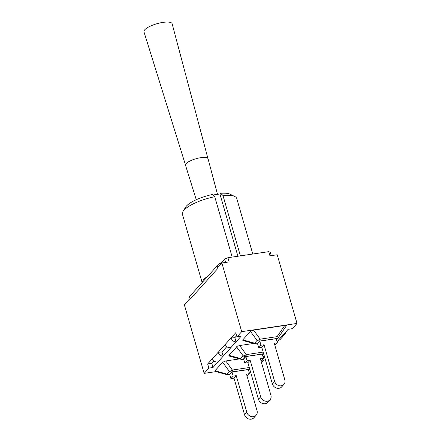 <?xml version="1.0" encoding="UTF-8"?>
<svg xmlns="http://www.w3.org/2000/svg" width="441" height="441" viewBox="0 0 441 441"><rect width="100%" height="100%" fill="white"/><g stroke="black" fill="none" stroke-linecap="round" stroke-linejoin="round"><path stroke-width="0.66" d="M233.173 376.101L236.238 375.644L233.989 378.141L230.924 378.599L233.173 376.101L231.994 372.006L248.366 369.569L249.545 373.665L246.48 374.122L257.042 410.714A5.656 4.912 -138 0 1 256.127 415.262A5.656 4.912 -138 0 1 250.918 416.453A5.656 4.912 -138 0 1 246.8 412.236L244.551 414.733A5.656 4.912 42 0 0 248.674 418.95A5.656 4.912 42 0 0 253.878 417.759L256.127 415.262M236.238 375.644L246.8 412.236M233.989 378.141L244.551 414.733M249.545 373.665L247.081 376.195M249.281 367.529L232.374 370.043A3.567 2.023 144 0 1 229.259 371.311A3.567 3.093 42 0 0 231.817 371.934A3.567 1.439 -98.5 0 0 232.374 370.043L225.775 360.97L239.667 358.902M222.661 362.237L229.259 371.311L226.806 374.034A3.567 1.555 105.5 0 0 227.468 374.811A3.567 3.567 0 0 0 228.945 374.9A3.567 1.439 -98.5 0 0 229.364 374.652A3.567 3.093 -138 0 1 226.806 374.034L214.988 370.754L222.661 362.237L225.775 360.97M227.468 374.811L215.07 371.372L214.988 370.754M231.994 372.006L229.744 374.503L230.924 378.599M247.07 360.666L250.135 360.209L247.886 362.706L244.821 363.158L247.07 360.666L245.885 356.565L262.257 354.129L263.442 358.23L260.377 358.687L270.939 395.279A5.656 4.912 -138 0 1 270.024 399.822A5.656 4.912 -138 0 1 264.815 401.018A5.656 4.912 -138 0 1 260.697 396.801L258.448 399.298A5.656 4.912 42 0 0 262.566 403.509A5.656 4.912 42 0 0 267.775 402.319L270.024 399.822M250.135 360.209L260.697 396.801M247.886 362.706L258.448 399.298M263.442 358.23L260.978 360.76M236.552 346.797L243.151 355.876A3.567 3.093 42 0 0 245.709 356.493A3.567 1.439 -98.5 0 0 246.271 354.608A3.567 2.023 144 0 1 243.151 355.876L240.703 358.594A3.567 1.555 105.5 0 0 241.365 359.371A3.567 3.567 0 0 0 242.842 359.465A3.567 1.439 -98.5 0 0 243.261 359.217A3.567 3.093 -138 0 1 240.703 358.594L228.885 355.319L237.319 346.24L239.672 345.529L253.558 343.462M241.365 359.371L228.962 355.937L228.885 355.319M245.885 356.565L243.641 359.062L244.821 363.158M260.967 345.226L264.032 344.768L261.783 347.265L258.718 347.723L260.967 345.226L259.782 341.13L276.154 338.694L277.339 342.789L274.274 343.247L284.836 379.839A5.656 4.912 -138 0 1 283.921 384.387A5.656 4.912 -138 0 1 278.712 385.577A5.656 4.912 -138 0 1 274.594 381.36L272.345 383.857A5.656 4.912 42 0 0 276.463 388.074A5.656 4.912 42 0 0 281.672 386.884L283.921 384.387M264.032 344.768L274.594 381.36M261.783 347.265L272.345 383.857M277.339 342.789L274.87 345.32M250.449 331.362L257.048 340.435A3.567 3.093 42 0 0 259.606 341.058A3.567 1.439 -98.5 0 0 260.168 339.168A3.567 2.023 144 0 1 257.048 340.435L254.6 343.159A3.567 1.555 105.5 0 0 255.262 343.936A3.567 3.567 0 0 0 256.734 344.024A3.567 1.439 -98.5 0 0 257.158 343.776A3.567 3.093 -138 0 1 254.6 343.159L242.782 339.879L250.449 331.362L253.569 330.094L284.737 325.458C286.06 325.276 286.573 325.43 286.281 325.921L286.181 326.048M278.536 337.238A3.567 0.364 -145.7 0 1 278.53 337.271A3.567 0.364 -145.7 0 1 277.091 336.648A3.567 1.439 81.5 0 1 276.535 338.539A3.567 3.093 42 0 0 278.238 337.646A3.567 3.093 42 0 0 278.508 337.288A3.567 3.567 0 0 1 278.238 337.646L276.43 339.653M255.262 343.936L242.859 340.496L242.782 339.879M259.782 341.13L257.533 343.627L258.718 347.723M213.918 360.958L211.785 363.329L207.667 363.941L212.386 358.698C213.383 361.179 215.258 362.248 218.014 361.923L212.986 367.507L208.874 368.119L204.144 373.373L215.952 371.62M261.568 362.816L264.203 359.889L261.601 360.275M263.128 357.133L264.264 355.865M277.02 341.692L277.979 340.628L279.969 339.691L285.509 333.539L283.155 334.879L288.177 329.295L292.295 328.683L297.025 323.429L241.696 331.66L236.96 336.913L241.078 336.301L236.051 341.885C233.675 341.792 232.005 340.491 231.04 337.971L234.844 337.707L236.051 341.885L223.19 356.174C220.814 356.08 219.144 354.779 218.179 352.26L221.983 351.995L223.19 356.174L218.014 361.923M202.303 282.361A28.29 8.175 -16.1 0 1 208.047 275.983M234.816 196.526L230.18 194.233A24.283 7.017 163.9 0 0 220.555 193.285L222.97 195.473A28.29 8.175 -16.1 0 1 234.816 196.526A28.29 8.175 -16.1 0 1 236.773 198.533L252.787 254.027M202.132 282.549L182.409 214.221A28.29 8.175 -16.1 0 1 182.993 211.482A28.29 8.175 -16.1 0 1 214.745 196.697L212.325 194.509A24.283 7.017 163.9 0 0 185.7 207.072L182.993 211.482M220.555 193.285L219.927 193.979L212.898 195.027M232.175 257.092L214.745 196.697M237.897 256.238L219.927 193.979M240.4 255.868L222.97 195.473M189.068 298.563L189.029 299.467M220.963 263.994L220.776 263.338L224.618 259.065L225.588 262.428M241.696 331.66L221.873 262.979L229.133 261.904L227.925 257.72L224.618 259.065M227.925 257.72L268.734 251.651L269.942 255.835L277.202 254.755L297.025 323.429M271.237 255.642L270.267 252.28L268.734 251.651M217.187 268.183A5.347 4.642 -138 0 1 218.218 264.677A5.347 4.642 -138 0 1 220.776 263.338M212.386 358.698L225.246 344.415C226.244 346.891 228.118 347.96 230.875 347.635M286.523 331.136L285.509 333.539M226.779 346.67L221.983 351.995M236.624 335.733L234.844 337.707M225.246 344.415L235.759 332.735L236.96 336.913M218.218 264.677L190.132 295.883A5.347 4.642 42 0 0 189.106 299.433L184.321 304.698L204.144 373.373M189.051 299.439L189.266 300.178A5.347 4.642 -138 0 1 189.106 299.433M264.203 359.889L263.343 356.89M212.986 367.507L211.785 363.329M221.873 262.979L217.143 268.238L217.352 268.977L189.266 300.178M208.874 368.119L207.667 363.941M207.931 158.512L172.133 23.764A14.652 4.234 163.9 0 0 156.875 23.731A14.652 4.234 163.9 0 0 143.975 31.89L185.49 164.989M217.507 194.343L208.064 158.81A11.725 3.39 163.9 0 0 195.854 158.782A11.725 3.39 163.9 0 0 185.534 165.314L196.262 199.712M249.297 367.59A3.567 1.439 81.5 0 1 248.741 369.415A3.567 3.093 42 0 0 249.727 369.089M229.772 374.596L229.364 374.652L231.817 371.934L248.741 369.415L248.421 369.773M263.194 352.155A3.567 1.439 81.5 0 1 262.638 353.98A3.567 3.093 42 0 0 263.624 353.649M263.178 352.089L246.271 354.608L239.672 345.529M243.669 359.156L243.261 359.217L245.709 356.493L262.638 353.98L262.318 354.332M284.737 325.458L277.091 336.648L260.168 339.168L253.569 330.094M257.561 343.721L257.158 343.776L259.606 341.058L276.535 338.539L276.215 338.897M283.155 334.879L277.979 340.628M249.782 369.26L248.641 370.528M229.822 374.773L228.945 374.9M263.674 353.825L262.538 355.088M243.719 359.332L242.842 359.465M286.281 325.921L278.53 337.271M257.616 343.897L256.734 344.024"/></g></svg>
